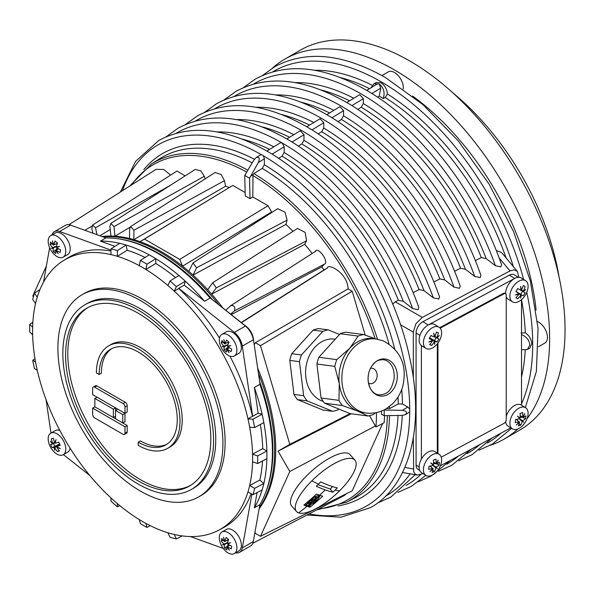 <?xml version="1.0" encoding="UTF-8"?>
<svg xmlns="http://www.w3.org/2000/svg" width="594" height="594" viewBox="0 0 594 594"><rect width="100%" height="100%" fill="white"/><g stroke="black" fill="none" stroke-linecap="round" stroke-linejoin="round"><path stroke-width="0.89" d="M475.289 260.632L481.289 257.544L486.174 258.59L495.389 265.741L500.853 266.847L501.566 264.716C476.633 192.04 421.978 121.651 365.436 89.657C323.203 65.845 286.501 62.325 255.309 79.091L243.369 87.645M392.686 304.143L395.055 301.952L398.381 300.237L403.311 301.321L412.652 308.568L418.154 309.704L418.852 307.558C393.963 237.206 340.971 169.594 286.234 138.595C244.758 115.214 208.709 111.754 178.066 128.222L166.194 136.746M454.559 271.31L460.565 268.221L465.458 269.275L474.71 276.455L480.182 277.561L480.895 275.43C455.969 203.326 401.73 133.635 345.634 101.893C303.593 78.185 267.048 74.681 236.004 91.372L224.064 99.926M413.09 292.664L419.112 289.568L424.034 290.644L433.338 297.869L438.832 298.99L439.538 296.852C414.627 225.913 361.226 157.61 306.029 126.359C264.375 102.873 228.155 99.398 197.379 115.934L185.469 124.488M433.828 281.994L439.842 278.898L444.75 279.96L454.024 287.162L459.511 288.276L460.216 286.145C435.298 214.627 381.474 145.619 325.831 114.122C283.984 90.526 247.601 87.036 216.691 103.653L204.767 112.207M439.694 327.688L503.311 293.436L503.95 293.83A3.111 1.856 -58.2 0 1 505.553 293.711A3.111 1.856 -58.2 0 1 505.583 293.726A3.111 1.856 -58.2 0 1 506.222 295.151L506.222 419.639A3.111 1.856 -58.2 0 1 505.553 421.792A3.111 1.856 -58.2 0 1 503.95 423.403L441.223 457.172M503.311 293.436A3.111 1.856 -58.2 0 1 504.922 293.317A3.111 1.856 -58.2 0 1 504.952 293.332A3.111 1.856 -58.2 0 1 504.974 293.354M298.604 512.882A38.892 13.12 -41.3 0 1 296.51 511.516A38.892 13.12 -41.3 0 1 311.828 480.858A38.892 13.12 -41.3 0 1 352.829 458.754A38.892 13.12 -41.3 0 1 354.915 460.127A38.892 13.12 -41.3 0 1 339.597 490.785L339.597 490.785A38.892 13.12 -41.3 0 1 298.604 512.882A269 248.923 109.7 0 0 307.024 506.251A274.992 47.565 45.1 0 0 309.994 507.246A271.005 250.779 -70.3 0 0 322.668 496.183A285.113 49.309 -134.9 0 1 319.691 495.181A284.66 49.235 -134.9 0 1 316.557 494A270.894 250.668 109.7 0 1 303.883 505.063A275.029 47.565 45.1 0 0 307.024 506.251M316.298 486.241A273.374 47.282 45.1 0 0 325.222 489.894A272.587 47.149 45.1 0 0 332.959 492.203A277.257 256.556 -70.3 0 0 335.142 490.05A277.257 256.556 -70.3 0 0 337.303 487.867A273.374 47.282 -134.9 0 1 329.566 485.565A272.587 47.149 -134.9 0 1 320.641 481.912A277.257 256.556 109.7 0 1 318.481 484.095A277.257 256.556 109.7 0 1 316.298 486.241M117.85 238.751A160.907 92.902 60 0 1 159.103 253.631A160.907 92.902 60 0 1 212.392 299.688L210.825 298.455A160.246 92.516 60 0 0 159.103 254.165L158.004 253.527A161.806 93.414 60 0 1 210.083 298.084L204.588 301.255L184.229 285.135L178.735 288.305L234.385 332.395A14.004 8.086 60 0 1 242.307 346.116L252.658 416.357L258.16 413.179L262.117 414.241A161.806 93.414 60 0 1 263.825 422.586A161.806 93.414 60 0 1 266.869 451.032A161.806 93.414 60 0 1 266.869 458.657L257.655 463.528L252.561 461.828A155.576 89.828 -120 0 0 252.561 454.21A155.576 89.828 -120 0 0 249.673 427.168A155.576 89.828 -120 0 0 247.965 418.822L252.918 419.238L262.117 414.241A161.806 93.414 60 0 0 254.373 387.488L259.875 384.318A161.806 93.414 60 0 1 272.416 451.7A161.806 93.414 60 0 1 259.875 504.596L253.304 541.565A14.004 8.086 60 0 1 250.571 545.975L239.575 552.331A14.004 8.086 60 0 1 235.588 552.836M114.932 246.376L100.423 241.119L105.925 237.942A161.806 93.414 60 0 1 158.004 253.527L159.103 254.165M100.423 241.119A161.806 93.414 60 0 1 119.713 243.317A161.806 93.414 60 0 1 126.091 245.025A161.806 93.414 60 0 1 149.205 254.856A161.806 93.414 60 0 1 152.502 256.705A161.806 93.414 60 0 1 155.806 258.665A161.806 93.414 60 0 1 178.913 275.519A161.806 93.414 60 0 1 185.291 281.177A161.806 93.414 60 0 1 204.588 301.255M138.202 348.804A59.118 34.133 60 0 1 176.826 400.898A59.118 34.133 60 0 1 167.76 448.277A59.118 34.133 60 0 1 138.202 445.344L138.202 442.174A55.227 31.89 -120 0 0 165.815 444.906A55.227 31.89 -120 0 0 174.287 400.646A55.227 31.89 -120 0 0 138.202 351.975A55.227 31.89 -120 0 0 110.588 349.242A55.227 31.89 -120 0 0 99.146 374.524L96.399 372.935A59.118 34.133 60 0 1 108.643 345.871A59.118 34.133 60 0 1 138.202 348.804M108.643 345.871L110.84 344.602A59.118 34.133 60 0 1 140.399 347.535A59.118 34.133 60 0 1 179.024 399.628A59.118 34.133 60 0 1 169.966 447L167.76 448.277M166.899 444.23A55.227 31.89 -120 0 1 140.399 440.897L138.202 442.174M87.971 307.536A102.68 59.281 -120 0 0 73.626 390.161A102.68 59.281 -120 0 0 140.399 479.648A102.68 59.281 -120 0 0 190.629 485.343M138.202 480.917A102.68 59.281 60 0 1 71.124 390.429A102.68 59.281 60 0 1 86.865 308.145A102.68 59.281 60 0 1 138.202 313.231A102.68 59.281 60 0 1 205.286 403.72A102.68 59.281 60 0 1 189.545 486.003A102.68 59.281 60 0 1 138.202 480.917M84.92 304.781L87.118 303.512A106.571 61.531 60 0 1 140.399 308.791A106.571 61.531 60 0 1 210.024 402.702A106.571 61.531 60 0 1 193.689 488.097L191.491 489.367A106.571 61.531 60 0 1 138.202 484.088A106.571 61.531 60 0 1 68.577 390.176A106.571 61.531 60 0 1 84.92 304.781A106.571 61.531 60 0 1 138.202 310.061A106.571 61.531 60 0 1 207.826 403.972A106.571 61.531 60 0 1 191.491 489.367M82.061 294.75L84.259 293.481A116.684 67.367 60 0 1 142.605 299.257A116.684 67.367 60 0 1 218.83 402.086A116.684 67.367 60 0 1 200.943 495.589L198.745 496.859A116.684 67.367 60 0 1 140.399 491.075A116.684 67.367 60 0 1 64.174 388.253A116.684 67.367 60 0 1 82.061 294.75A116.684 67.367 60 0 1 140.399 300.527A116.684 67.367 60 0 1 216.632 403.356A116.684 67.367 60 0 1 198.745 496.859M521.517 403.898A214.389 123.782 -120 0 0 532.707 344.357A214.389 123.782 -120 0 0 526.759 292.374M523.633 279.484A214.389 123.782 -120 0 0 381.11 81.786A214.389 123.782 -120 0 0 273.032 71.681M487.414 443.005A214.389 123.782 -120 0 0 501.098 433.093M538.513 346.74L544.869 343.065A12.444 7.187 -120 0 0 547.445 337.37A12.444 7.187 -120 0 0 537.488 321.547M403.252 89.048A12.444 7.187 -120 0 0 394.527 72.513A12.444 7.187 -120 0 0 388.305 71.896L381.949 75.564M371.02 87.771L373.945 83.784L376.321 82.41L381.066 82.826C384.875 85.417 386.984 89.13 387.392 93.956L385.521 97.156L383.241 98.574L379.276 96.102L377.524 97.186M521.094 333.093L525.311 332.826C529.284 335.595 531.444 339.278 531.786 343.874L529.766 348.188L527.39 349.562L521.517 349.836M521.517 334.593C526.566 336.753 529.343 340.221 529.841 344.995L527.39 349.562M373.945 83.784L379.128 83.947L377.376 83.91L366.706 90.392M454.024 287.162A211.442 122.074 -120 0 0 321.703 118.488A211.442 122.074 -120 0 0 214.998 108.591M433.338 297.869A210.462 121.51 -120 0 0 301.901 130.725A210.462 121.51 -120 0 0 195.656 120.894M406.103 485.409A210.462 121.51 -120 0 0 420.611 474.74M326.759 114.664L339.879 106.69L343.584 110.684L343.51 115.8L341.446 119.483L337.927 121.659M474.71 276.455A212.429 122.646 -120 0 0 341.505 106.252A212.429 122.646 -120 0 0 234.348 96.287M446.762 464.211A212.429 122.646 -120 0 0 458.494 456.029M266.847 151.069L280.494 142.775L282.098 142.902L284.207 146.77L272.015 154.173M412.652 308.568A209.482 120.946 -120 0 0 282.566 143.228M385.803 495.997A209.482 120.946 -120 0 0 410.194 473.834M346.733 102.524L359.674 94.669L363.38 98.656L363.313 103.564L361.241 107.247L357.722 109.422M495.389 265.741A213.409 123.21 -120 0 0 361.308 94.015A213.409 123.21 -120 0 0 253.69 83.984M467.092 453.608A213.409 123.21 -120 0 0 479.841 444.542M306.786 126.797L320.084 118.718L323.789 122.713L323.715 128.037L321.651 131.72L318.124 133.902M286.813 138.937L300.289 130.747L304.002 134.741L303.92 140.273L301.849 143.956L298.322 146.139M249.547 178.185L244.75 175.416L253.95 159.935L256.155 157.566L260.699 154.796L262.31 154.923L263.261 155.739L264.412 158.791L258.353 162.474L249.547 178.185L250.015 198.663L252.814 196.963L268.013 205.739L271.607 211.954L182.544 266.186L186.071 269.052A161.806 93.414 -120 0 0 161.308 251.626A161.806 93.414 -120 0 0 140.065 241.654L144.505 239.07L179.707 259.392L182.544 266.186M386.917 408.278L389.553 408.62L398.247 403.957L402.472 404.009L407.84 407.009L409.726 409.11A208.509 120.382 -120 0 0 263.261 155.739M409.726 409.11L409.726 411.991L405.368 414.642L402.286 415.399L384.199 415.681L381.452 414.196L381.474 411.063M309.08 513.892A208.509 120.382 -120 0 0 409.726 411.991M496.25 250.527L501.128 252.346L502.925 254.113L517.411 271.458L518.844 277.301M413.32 377.94L413.32 332.12L415.926 323.678L422.297 317.419L509.994 270.923L514.307 269.869L517.411 271.458M423.017 473.589L417.344 475.081L414.954 473.841L413.662 471.539L413.32 437.808M259.147 508.709A161.806 93.414 -120 0 0 275.72 449.792A161.806 93.414 -120 0 0 257.655 368.124M258.427 373.322A161.806 93.414 60 0 1 274.621 450.43A161.806 93.414 60 0 1 259.348 507.543M103.111 236.924A161.806 93.414 60 0 1 160.202 252.257A161.806 93.414 60 0 1 218.882 304.833M272.423 68.132A219.364 126.656 60 0 1 284.845 59.11L300.245 50.215A219.364 126.656 60 0 1 409.934 61.078A219.364 126.656 60 0 1 553.237 254.388A219.364 126.656 60 0 1 519.616 430.175L504.209 439.063A219.364 126.656 60 0 1 490.191 445.307M284.845 59.11A219.364 126.656 60 0 1 394.527 69.973A219.364 126.656 60 0 1 529.751 239.389A219.364 126.656 60 0 1 527.041 418.703M377.405 395.27A18.666 14.538 -82.4 0 1 369.06 371.941A18.666 14.538 -82.4 0 1 387.986 359.771A18.666 14.538 -82.4 0 1 396.324 383.093A18.666 14.538 -82.4 0 1 377.405 395.27M370.493 368.332A7.781 6.059 -82.4 0 1 372.104 368.265A7.781 6.059 -82.4 0 1 376.767 378.304A7.781 6.059 -82.4 0 1 370.062 383.687A7.781 6.059 -82.4 0 1 368.518 383.212M323.173 401.373A31.742 24.718 -82.4 0 1 307.276 361.107A31.742 24.718 -82.4 0 1 334.622 339.129L335.231 339.211M339.285 383.687A37.34 29.084 -82.4 0 1 340.919 364.441A37.34 29.084 -82.4 0 1 349.859 348.181L336.776 359.645A41.231 32.106 97.6 0 0 335.662 362.956A41.231 32.106 97.6 0 0 334.771 366.357L339.285 383.687L338.959 400.371A41.231 32.106 97.6 0 0 342.419 405.554L357.603 411.093A37.34 29.084 -82.4 0 1 339.285 383.687M366.179 412.993A37.34 29.084 -82.4 0 1 360.506 411.479A37.34 29.084 -82.4 0 1 342.181 384.066A37.34 29.084 -82.4 0 1 343.822 364.827A37.34 29.084 -82.4 0 1 375.995 338.966L383.442 340.949C401.128 350.742 407.514 366.06 402.606 386.887C400.608 393.57 397.178 399.287 392.315 404.031L386.382 408.613C380.115 412.392 373.381 413.855 366.179 412.993L363.276 412.607A37.34 29.084 -82.4 0 1 357.603 411.093L367.946 415.993A41.231 32.106 97.6 0 0 373.411 414.464L375.735 412.733M339.523 334.474L328.267 329.87A41.231 32.106 97.6 0 0 322.802 331.4L301.462 354.96A41.231 32.106 97.6 0 0 299.458 361.679L303.645 395.686A41.231 32.106 97.6 0 0 307.105 400.868L332.633 411.315A41.231 32.106 97.6 0 0 338.097 409.786L338.795 409.021M332.633 411.315L322.958 410.031L297.438 399.584A41.231 32.106 -82.4 0 1 293.971 394.401L289.783 360.395A41.231 32.106 -82.4 0 1 291.788 353.682L313.127 330.116A41.231 32.106 -82.4 0 1 318.592 328.586L328.267 329.87M289.783 360.395L299.458 361.679M293.971 394.401L303.645 395.686M367.946 415.993L350.052 413.624L324.524 403.178A41.231 32.106 -82.4 0 1 321.057 397.995L316.877 363.988L334.771 366.357M321.057 397.995L338.959 400.371M297.438 399.584L307.105 400.868M324.524 403.178L342.419 405.554M291.788 353.682L301.462 354.96M316.877 363.988A41.231 32.106 -82.4 0 1 318.874 357.269L336.776 359.645M313.127 330.116L322.802 331.4M318.874 357.269L340.221 333.709L358.115 336.078L349.859 348.181A37.34 29.084 -82.4 0 1 373.091 338.58L375.995 338.966M340.221 333.709A41.231 32.106 -82.4 0 1 345.686 332.18L363.58 334.548A41.231 32.106 97.6 0 0 358.115 336.078M375.883 338.951L363.58 334.548M506.222 416.439A12.444 7.432 -58.2 0 1 516.149 404.796A12.444 7.432 -58.2 0 1 521.242 405.034L525.542 407.699A12.444 7.432 121.8 0 0 520.455 407.462A12.444 7.432 121.8 0 0 510.008 421.488A12.444 7.432 121.8 0 0 512.444 428.861A12.444 7.432 121.8 0 0 517.53 429.098A12.444 7.432 121.8 0 0 527.977 415.072A12.444 7.432 121.8 0 0 525.542 407.699M521.087 416.134L520.648 416.357L520.708 415.897L522.713 417.144A24.889 19.431 -36.8 0 0 524.799 413.543A24.889 19.929 127.1 0 1 523.032 417.463A24.829 11.932 7.7 0 0 525.883 415.815A23.842 15.31 70.4 0 1 525.72 417.396A23.842 15.31 70.4 0 1 525.46 418.926A24.829 11.932 -172.3 0 1 522.609 420.574A24.889 4.559 39.7 0 1 523.611 422.334A24.889 1.114 -146.3 0 0 522.171 421.168A24.829 15.949 70.4 0 1 520.96 424.97A23.842 11.457 -172.3 0 1 518.376 425.898A24.829 15.949 -109.6 0 0 519.587 422.089A24.889 19.431 143.2 0 1 516.305 424.948A24.889 19.929 -52.9 0 0 519.267 421.762A24.829 11.932 -172.3 0 1 515.132 422.616A23.842 15.31 -109.6 0 0 515.384 421.087A23.842 15.31 -109.6 0 0 515.547 419.505A24.829 11.932 7.7 0 0 519.691 418.659A24.889 4.559 -140.3 0 0 517.493 416.149A24.889 1.114 33.7 0 1 520.129 418.065L518.057 416.773M523.032 417.463L521.027 416.223M522.171 421.168L520.166 419.921L520.225 419.468L522.609 420.574M520.604 419.334L521.814 420.946M519.201 421.851L519.587 422.089M519.267 421.762L517.597 420.73M520.129 418.065A24.829 15.949 -109.6 0 0 520.054 413.454A23.842 11.457 7.7 0 0 522.638 412.533A24.829 15.949 70.4 0 1 522.713 417.144M520.181 416.067L520.648 416.357M516.082 419.423L517.641 420.389M520.166 417.263L522.861 417.359M523.069 417.448L525.46 418.926M520.225 419.468L519.149 418.8M517.018 419.267L517.337 420.196M519.126 423.841L520.96 424.97M512.444 428.861L508.137 426.195A12.444 7.432 -58.2 0 1 505.643 421.643M521.517 405.205L521.517 299.651A204.574 118.109 -120 0 1 525.311 332.826M508.226 299.22A12.444 7.432 -58.2 0 1 508.137 299.168A12.444 7.432 -58.2 0 1 506.222 296.874M505.591 293.733A12.444 7.432 -58.2 0 1 514.686 278.423L428.215 324.977A12.444 7.432 -58.2 0 1 434.763 324.562L439.07 327.22A12.444 7.432 121.8 0 0 438.469 326.908A12.444 7.432 121.8 0 0 425.623 334.875A12.444 7.432 121.8 0 0 425.965 348.388A12.444 7.432 121.8 0 0 426.566 348.7A12.444 7.432 121.8 0 0 439.404 340.733A12.444 7.432 121.8 0 0 439.07 327.22M425.965 348.388L421.658 345.723A12.444 7.432 -58.2 0 1 421.384 345.537L421.384 459.125A12.444 7.432 -58.2 0 1 434.763 451.589L439.07 454.254A12.444 7.432 121.8 0 0 433.642 454.143A12.444 7.432 121.8 0 0 423.485 468.443A12.444 7.432 121.8 0 0 425.965 475.415A12.444 7.432 121.8 0 0 431.393 475.527A12.444 7.432 121.8 0 0 441.55 461.226A12.444 7.432 121.8 0 0 439.07 454.254M440.347 465.8L510.825 427.858M437.318 453.17L437.318 343.859M421.384 459.125A12.444 7.432 121.8 0 0 419.178 465.778A12.444 7.432 121.8 0 0 421.658 472.757L425.965 475.415M435.766 467.641L433.761 466.401L433.806 465.948L436.189 467.04A24.889 3.831 38.4 0 1 437.288 468.681L435.766 467.641A24.829 15.489 68.2 0 1 434.682 471.398A23.842 12.021 -174 0 1 433.427 471.948A23.842 12.021 -174 0 1 432.083 472.438A24.829 15.489 -111.8 0 0 433.167 468.681A24.889 19.587 139.9 0 1 429.945 471.614A24.889 19.958 -56.5 0 0 432.833 468.376A24.829 12.519 -174 0 1 428.675 469.386A23.842 14.872 -111.8 0 0 428.994 466.312A24.829 12.519 6 0 0 433.152 465.302A24.889 3.831 -141.6 0 0 430.858 462.919L433.583 464.701A24.829 15.489 -111.8 0 0 433.375 460.142A23.842 12.021 6 0 0 434.719 459.652A23.842 12.021 6 0 0 435.974 459.11A24.829 15.489 68.2 0 1 436.182 463.662A24.889 19.587 -40.1 0 0 438.201 459.986A24.889 19.958 123.5 0 1 436.516 463.966L434.132 462.875L434.177 462.422L436.182 463.662M434.192 465.793L435.721 467.612M432.781 468.443L433.167 468.681M432.833 468.376L431.17 467.352M431.044 463.105L431.563 463.632M433.583 464.701L431.578 463.461M436.516 463.966A24.829 12.519 6 0 0 439.382 462.162A23.842 14.872 68.2 0 1 439.063 465.236A24.829 12.519 -174 0 1 436.189 467.04M434.132 462.875L433.568 462.526M432.9 465.384L433.806 465.948M430.828 465.941L431.177 466.966M431.199 467.047L431.341 467.456M432.811 470.24L434.682 471.398M431.207 466.988L429.856 466.149M439.063 465.236L436.783 463.825M436.018 463.654L433.598 463.587M50.75 235.58L55.212 233.004A12.444 7.187 60 0 1 62.994 234.682A12.444 7.187 60 0 1 69.832 245.589A12.444 7.187 60 0 1 67.657 254.559L63.194 257.135A12.444 7.187 -120 0 0 65.637 253.163A12.444 7.187 -120 0 0 58.531 237.258A12.444 7.187 -120 0 0 50.75 235.58A12.444 7.187 -120 0 0 48.307 239.56A12.444 7.187 -120 0 0 55.413 255.465A12.444 7.187 -120 0 0 63.194 257.135M52.903 247.691L54.982 246.495L55.346 246.785L53.2 248.366A24.889 5.324 158.9 0 1 51.203 248.225A24.889 1.841 -27 0 0 52.903 247.691A24.829 16.647 -170.3 0 1 50.2 244.661A23.842 11.108 -51.9 0 1 50.379 243.384A23.842 11.108 -51.9 0 1 50.646 242.048A24.829 16.647 9.7 0 0 53.349 245.077A24.889 19.609 -94.8 0 1 52.465 240.83A24.889 20.233 69 0 0 53.779 244.98A24.829 11.568 -51.9 0 1 55.056 241.053A23.842 15.986 9.7 0 0 57.544 243.005A24.829 11.568 128.1 0 0 56.274 246.933A24.889 5.324 -21.1 0 0 59.511 246.354A24.889 1.841 153 0 1 56.571 247.609A24.829 16.647 9.7 0 0 60.61 249.866A23.842 11.108 128.1 0 0 60.336 251.203A23.842 11.108 128.1 0 0 60.165 252.48A24.829 16.647 -170.3 0 1 56.126 250.223A24.889 19.609 85.2 0 0 58.242 253.757A24.889 20.233 -111 0 1 55.688 250.319L57.833 248.738L58.205 249.027L56.126 250.223M55.279 247.163L53.564 247.312M53.735 244.854L53.349 245.077M53.779 244.98L55.539 243.963M56.571 247.609L58.331 246.592M55.688 250.319A24.829 11.568 128.1 0 0 55.754 253.475A23.842 15.986 -170.3 0 1 53.267 251.522A24.829 11.568 -51.9 0 1 53.2 248.366M56.489 246.124L55.346 246.785M57.143 244.075L56.274 243.889M51.945 243.651L50.2 244.661M55.791 244.164L57.47 243.198M53.267 251.522L55.881 250.007L57.173 247.995M221.889 334.385L226.351 331.808A12.444 7.187 60 0 1 234.756 334.006A12.444 7.187 60 0 1 241.06 344.802A12.444 7.187 60 0 1 238.795 353.371L234.333 355.947A12.444 7.187 -120 0 0 236.635 352.613A12.444 7.187 -120 0 0 230.294 336.583A12.444 7.187 -120 0 0 221.889 334.385A12.444 7.187 -120 0 0 219.587 337.719A12.444 7.187 -120 0 0 225.928 353.749A12.444 7.187 -120 0 0 234.333 355.947M223.975 346.302L226.054 345.107L226.411 345.418L224.242 346.985A24.889 6.742 161.5 0 1 222.141 346.562A24.889 3.312 -24.6 0 0 223.975 346.302A24.829 17.441 -165.7 0 1 221.324 343.02A23.842 9.92 -48.9 0 1 221.592 341.817A23.842 9.92 -48.9 0 1 221.956 340.555A24.829 17.441 14.3 0 0 224.599 343.837A24.889 19.171 -88.7 0 1 223.916 339.582A24.889 20.048 76 0 0 225.052 343.792A24.829 10.328 -48.9 0 1 226.574 340.065A23.842 16.751 14.3 0 0 229.024 342.203A24.829 10.328 131.1 0 0 227.502 345.931A24.889 6.742 -18.5 0 0 230.851 345.634A24.889 3.312 155.4 0 1 227.777 346.606A24.829 17.441 14.3 0 0 231.757 349.116A23.842 9.92 131.1 0 0 231.4 350.378A23.842 9.92 131.1 0 0 231.133 351.581A24.829 17.441 -165.7 0 1 227.146 349.072A24.889 19.171 91.3 0 0 229.076 352.613A24.889 20.048 -104 0 1 226.693 349.124L228.861 347.557L229.225 347.876L227.146 349.072M226.321 345.782L224.933 345.753M224.992 343.614L224.599 343.837M225.052 343.792L226.826 342.768M227.777 346.606L229.136 345.819M226.693 349.124A24.829 10.328 131.1 0 0 226.514 352.079A23.842 16.751 -165.7 0 1 224.057 349.933A24.829 10.328 -48.9 0 1 224.242 346.985M228.029 344.483L226.411 345.418M228.764 342.76L227.806 342.508M223.025 342.04L221.324 343.02M227.042 342.953L228.727 341.973M224.057 349.933L226.678 348.426L227.91 346.71M228.126 346.406L228.512 345.871M227.168 348.849L226.678 348.426M419.735 470.441L417.99 469.364A9.333 5.576 -58.2 0 1 416.082 465.102L416.082 332.989A9.333 5.576 -58.2 0 1 422.906 321.696L509.385 275.133A9.333 5.576 -58.2 0 1 514.3 274.822L518.317 277.309M517.768 429.009A219.364 126.656 60 0 1 504.209 439.063M536.107 310.001A201.834 116.528 -120 0 0 412.563 96.02M559.036 276.886A194.476 112.281 -120 0 0 452.702 92.716M379.276 96.102L380.732 88.12L379.128 83.947C383.783 87.682 385.157 92.56 383.241 98.574M380.732 88.12L371.851 93.51M68.949 224.718L156.059 169.327L163.758 169.49L170.634 175.096M384.533 415.681A189.805 109.586 60 0 1 384.14 422.742L375.957 426.915L369.483 415.689M382.662 423.5L352.183 490.859L260.476 536.315L289.805 471.495L278.051 451.136L351.269 413.788M346.369 493.74L344.364 495.485L252.844 543.228M193.043 262.89L277.673 208.702L285.016 212.14L287.088 220.151L285.952 224.398L193.035 275.126A161.806 93.414 -120 0 0 188.788 271.354L193.035 262.89L196.592 267.76L193.035 275.126A161.806 93.421 -120 0 0 188.788 271.354A161.806 93.414 -120 0 0 186.071 269.052L186.071 269.052A161.806 93.414 -120 0 0 161.308 251.626A161.806 93.414 -120 0 0 140.065 241.654L232.811 185.417L245.136 192.53M179.707 259.392L268.013 205.739M272.045 212.303A165.102 95.322 -120 0 0 271.607 211.954M144.505 239.07L232.811 185.417M140.065 241.654L140.065 241.654A161.806 93.414 -120 0 0 133.821 239.627A161.806 93.421 -120 0 0 129.574 238.484L129.566 229.069L130.621 226.581L133.947 230.242L133.821 239.627A161.806 93.414 -120 0 0 129.574 238.484L129.574 238.484A161.806 93.414 -120 0 0 114.954 236.189A161.806 93.421 -120 0 0 110.967 236.033L109.883 226.463L110.84 223.441L113.989 226.626L114.954 236.189A161.806 93.414 -120 0 0 110.967 236.033L110.967 236.033A161.806 93.414 -120 0 0 101.997 236.516M244.75 175.416L245.218 195.894L250.015 198.663M264.412 158.791L264.323 164.738L262.258 168.429L253.861 173.611L252.992 174.703L252.814 196.963M252.992 174.703L250.779 176.054M292.991 231.348A165.102 95.322 -120 0 0 285.952 224.398M212.763 282.729L297.527 228.445L305.13 232.351L306.578 240.778L304.722 244.312L211.642 294.156A161.806 93.421 -120 0 0 207.655 289.709L212.763 282.729L216.275 287.89L211.642 294.156A161.806 93.414 -120 0 0 207.655 289.709L207.655 289.709A161.806 93.414 -120 0 0 193.035 275.126M312.147 253.512A165.102 95.322 -120 0 0 304.722 244.312M315.28 251.604C317.627 245.5 329.64 262.147 324.369 264.196L321.844 266.899L231.214 314.605M241.216 322.527L323.93 270.01A165.102 95.322 -120 0 0 321.844 266.899M323.93 270.01L327.398 268.013C327.769 262.979 347.609 272.668 348.091 288.862L352.183 291.231L365.221 335.105M130.621 226.581L215.073 172.505L221.235 174.577L224.45 180.673L225.586 186.234L133.821 239.627M110.84 223.441L195.24 169.401L200.935 170.983L204.299 176.314L205.13 178.868M130.012 227.235L114.954 236.189M92.82 233.19L91.81 228.601L92.605 225.052L95.523 227.747L96.971 234.697M92.605 225.052L176.99 171.027L185.135 175.869M110.224 229.507L99.918 235.766M225.779 310.298L230.635 305.747C234.34 305.205 235.58 306.92 234.348 310.892L230.672 314.174M230.635 305.747L315.808 251.165M136.999 181.452L148.916 173.871M229.225 187.489A165.102 95.322 -120 0 0 225.586 186.234M223.002 308.093A161.806 93.414 -120 0 0 211.642 294.156M384.199 415.681L384.199 410.038L402.286 410.328C406.504 410.981 407.536 412.422 405.368 414.642M383.999 409.934L387.043 408.345M376.448 412.585A189.805 109.586 60 0 1 375.957 426.915M289.805 471.495L375.401 425.95M254.202 344.661L255.383 342.731L260.476 345.671L289.805 444.357L350.096 413.632M289.805 444.357L278.051 451.136M46.391 265.956L32.811 295.983L33.353 296.933M255.383 342.731L348.099 288.87M260.476 345.671L352.183 291.231M253.326 338.736A12.444 7.187 60 0 0 246.28 326.544L244.661 325.252C250.111 329.009 253.103 334.192 253.631 340.785L259.92 383.486A160.246 92.516 60 0 1 272.416 450.423L272.416 451.7M260.476 536.315L255.383 533.375L254.997 532.068M296.51 511.516L291.713 506.066A38.892 13.12 -41.3 0 1 307.031 475.408A38.892 13.12 -41.3 0 1 350.118 454.677L354.915 460.127M259.92 383.486L259.63 381.511A160.907 92.902 60 0 1 265.139 493.866M256.155 157.566C259.259 156.645 259.994 158.279 258.353 162.474M402.286 415.399L402.286 415.406A198.693 114.716 -120 0 1 337.993 505.925M402.286 410.328L407.84 407.009L402.286 410.32M261.33 154.626A208.509 120.382 -120 0 0 122.483 190.681M323.789 122.713L311.947 129.908M304.002 134.741L291.981 142.04M343.584 110.684L331.92 117.775M363.38 98.656L351.886 105.643M284.207 146.77L284.118 152.51L282.053 156.192L278.527 158.375M281.623 142.686A209.482 120.946 -120 0 0 176.336 133.19M92.657 408.123L94.854 406.853L94.854 398.47L113.343 409.14L113.343 417.523L94.854 406.853L127.198 425.527L127.198 431.927A2.747 1.582 60 0 1 126.633 433.182L124.436 434.452A2.747 1.582 60 0 1 123.062 434.318L94.602 417.886A2.747 1.582 60 0 1 92.657 414.523L92.657 408.123L125 426.796L125 433.197A2.747 1.582 60 0 1 124.436 434.452M94.854 398.47L97.06 397.2L115.54 407.87L115.54 410.409L117.738 409.14L125 413.335L125 421.718L122.802 422.987L115.54 418.8L115.54 410.409L122.802 414.605L122.802 422.987M93.228 387.006L95.426 385.736A2.747 1.582 60 0 1 96.8 385.87L125.26 402.309A2.747 1.582 60 0 1 127.198 405.665L127.198 412.065L125 413.335L92.657 394.661L92.657 388.261A2.747 1.582 60 0 1 93.228 387.006A2.747 1.582 60 0 1 94.602 387.139L123.062 403.578A2.747 1.582 60 0 1 125 406.935L125 413.335L122.802 414.605M111.709 348.648A55.227 31.89 -120 0 0 101.351 373.255L99.146 374.524M223.255 548.455L190.399 536.545M251.863 494.126L242.307 547.913A14.004 8.086 60 0 1 239.575 552.331M251.069 493.673A155.739 89.917 60 0 1 223.418 527.68L218.941 530.078A155.576 89.828 -120 0 0 247.965 491.906A155.576 89.828 -120 0 0 249.673 485.528L259.823 480.034L263.825 483.583A161.806 93.414 60 0 1 262.117 489.961A161.806 93.414 60 0 1 254.373 507.773L257.076 492.575M221.889 532.001L226.351 529.425A12.444 7.187 60 0 1 236.612 533.509A12.444 7.187 60 0 1 241.246 546.918A12.444 7.187 60 0 1 238.795 550.98L234.333 553.556A12.444 7.187 -120 0 0 236.783 549.495A12.444 7.187 -120 0 0 229.588 533.612A12.444 7.187 -120 0 0 221.889 532.001A12.444 7.187 -120 0 0 219.431 536.063A12.444 7.187 -120 0 0 226.633 551.945A12.444 7.187 -120 0 0 234.333 553.556M210.825 298.455L245.381 326.047A14.004 8.086 60 0 1 253.304 339.768L242.307 346.116M52.005 234.853A14.004 8.086 60 0 1 54.433 231.66L65.437 225.304A14.004 8.086 60 0 1 70.627 225.148L105.925 237.942M54.433 231.66A14.004 8.086 60 0 1 59.623 231.497L110.981 250.119M259.875 504.596L254.373 507.773M178.735 288.305L178.683 288.491A155.739 89.917 60 0 1 219.498 338.112M229.908 356.148A155.739 89.917 60 0 1 252.472 416.305L252.658 416.357M178.683 288.491L174.25 291.142A155.576 89.828 -120 0 0 167.872 285.491A155.576 89.828 -120 0 0 145.901 269.468L155.806 263.446L155.806 258.665L146.978 264.204L145.901 269.468A155.576 89.828 -120 0 0 139.3 265.652A155.576 89.828 -120 0 0 117.33 256.311L117.367 250.609L126.091 245.025L127.168 250.267L117.33 256.311A155.576 89.828 -120 0 0 110.952 254.603A155.576 89.828 -120 0 0 63.387 260.655L67.701 257.974A155.739 89.917 60 0 1 110.974 251.024M43.518 282.135L49.629 247.728M50.987 433.056L46.08 399.762M89.82 475.512L63.439 454.61M115.54 416.253L113.343 417.523M115.54 407.87L113.343 409.14M127.198 425.527L125 426.796M257.655 455.91L252.561 454.21L262.726 448.641L266.869 451.032L257.655 455.91A161.256 93.102 60 0 1 257.655 463.528M260.343 424.48A155.947 90.036 60 0 1 262.726 448.641M258.16 413.179L254.373 387.488M263.825 422.586L254.626 427.583L249.673 427.168M184.229 285.135L185.291 281.177L176.366 286.642L174.25 291.142A155.576 89.828 -120 0 1 247.965 418.822L252.472 416.305M254.626 427.583A161.256 93.102 -120 0 0 252.918 419.238M266.869 458.657A161.806 93.414 60 0 1 263.825 483.583L254.626 488.35A161.256 93.102 60 0 1 252.918 494.728L247.965 491.906M262.518 460.951A155.947 90.036 60 0 1 259.823 480.034M145.901 523.411L146.978 527.427A161.256 93.102 60 0 1 140.377 523.618L139.3 519.601A155.576 89.828 -120 0 0 145.901 523.411A155.576 89.828 -120 0 0 167.872 532.759A155.576 89.828 -120 0 0 174.25 534.466A155.576 89.828 -120 0 0 218.941 530.078M254.626 488.35L249.673 485.528A155.576 89.828 -120 0 0 252.561 461.828M262.117 489.961L252.918 494.728M32.863 322.304L29.7 324.294L32.64 327.235A155.576 89.828 -120 0 0 32.64 334.86A155.576 89.828 -120 0 0 35.536 361.902A155.576 89.828 -120 0 0 37.244 370.248L34.437 368.584A161.256 93.102 -120 0 1 32.729 360.239L35.536 361.902M127.168 250.267A155.947 90.036 60 0 1 145.04 257.469M110.952 254.603L110.989 248.901L119.713 243.317M117.367 250.609A161.256 93.102 -120 0 0 110.989 248.901M35.001 358.843L32.729 360.239M174.25 534.466L176.366 538.929A161.256 93.102 -120 0 1 169.988 537.214L167.872 532.759M176.366 538.929L182.202 535.914M139.3 265.652L140.377 260.395L149.205 254.856M140.377 260.395A161.256 93.102 60 0 1 146.978 264.204M155.806 263.446A155.947 90.036 60 0 1 175.534 277.591M167.872 285.491L169.988 280.992L178.913 275.519M169.988 280.992A161.256 93.102 60 0 1 176.366 286.642M32.64 334.86L29.7 331.92A161.256 93.102 60 0 1 29.7 324.294M63.387 260.655A155.576 89.828 -120 0 0 37.244 297.156A155.576 89.828 -120 0 0 35.536 303.534A155.576 89.828 -120 0 0 32.64 327.235M39.969 289.553L34.437 293.094L37.244 297.156M35.536 303.534L32.729 299.473A161.256 93.102 60 0 1 34.437 293.094M146.978 527.427L150.282 525.69M37.244 370.248A155.576 89.828 -120 0 0 110.952 497.921A155.576 89.828 -120 0 0 117.33 503.578A155.576 89.828 -120 0 0 139.3 519.601M70.092 448.203A12.444 7.187 60 0 1 67.657 452.175L63.194 454.752A12.444 7.187 -120 0 0 64.026 441.966A12.444 7.187 -120 0 0 51.708 432.788A12.444 7.187 -120 0 0 50.75 433.197A12.444 7.187 -120 0 0 49.918 445.983A12.444 7.187 -120 0 0 62.236 455.153A12.444 7.187 -120 0 0 63.194 454.752M50.75 433.197L55.212 430.62A12.444 7.187 60 0 1 59.868 430.494M117.33 503.578L117.367 506.838A161.256 93.102 60 0 1 110.989 501.18L110.952 497.921M117.367 506.838L119.713 505.568M259.63 381.511L253.631 340.785M244.661 325.252L212.392 299.688M231.742 546.228A23.842 11.256 127.7 0 0 231.318 548.863A24.829 16.543 -170.8 0 1 227.272 546.636A24.889 19.654 84.4 0 0 229.418 550.17A24.889 20.248 -111.9 0 1 226.849 546.74A24.829 11.724 127.7 0 0 226.938 549.918A23.842 15.882 -170.8 0 1 225.646 548.982A23.842 15.882 -170.8 0 1 224.443 547.987A24.829 11.724 -52.3 0 1 224.354 544.809A24.889 5.146 158.6 0 1 222.364 544.705A24.889 1.656 -27.3 0 0 224.049 544.134A24.829 16.543 -170.8 0 1 221.339 541.141A23.842 11.256 -52.3 0 1 221.77 538.506A24.829 16.543 9.2 0 0 224.473 541.505A24.889 19.654 -95.6 0 1 223.567 537.251A24.889 20.248 68.1 0 0 224.903 541.401A24.829 11.724 -52.3 0 1 226.143 537.451A23.842 15.882 9.2 0 0 227.346 538.439A23.842 15.882 9.2 0 0 228.638 539.382A24.829 11.724 127.7 0 0 227.398 543.332A24.889 5.146 -21.4 0 0 230.621 542.716A24.889 1.656 152.7 0 1 227.702 544A24.829 16.543 9.2 0 0 231.742 546.228M228.259 540.406L227.472 540.265M223.099 540.124L221.339 541.141M224.851 541.283L224.473 541.505M227.702 544L229.522 542.946M228.534 539.649L226.656 540.384M229.291 544.973L229.351 545.441L227.272 546.636M224.049 544.134L227.584 542.589M226.492 543.22L224.354 544.809M228.319 544.401L227.064 546.473L224.443 547.987M224.903 541.401L226.915 540.585M226.849 546.74L228.987 545.151M226.433 543.607L224.658 543.785M58.702 442.114A23.842 19.268 74.1 0 0 60.217 445.329A24.829 2.903 154.8 0 1 56.801 446.495A24.889 17.278 13 0 0 60.365 448.633A24.889 15.154 -177.1 0 1 56.727 447.059A24.829 20.062 74.1 0 0 59.445 451.017A23.842 2.792 154.8 0 1 58.383 451.336A23.842 2.792 154.8 0 1 57.418 451.596A24.829 20.062 -105.9 0 1 54.7 447.631A24.889 10.692 130.3 0 0 54.633 450.267A24.889 13.528 -57.3 0 1 54.18 447.245A24.829 2.903 154.8 0 1 52.109 447.638A23.842 19.268 -105.9 0 1 50.594 444.423A24.829 2.903 -25.2 0 0 52.666 444.03A24.889 17.278 -167 0 1 50.349 441.179A24.889 15.154 2.9 0 0 52.74 443.473A24.829 20.062 -105.9 0 1 51.366 438.736A23.842 2.792 -25.2 0 0 52.331 438.476A23.842 2.792 -25.2 0 0 53.393 438.157A24.829 20.062 74.1 0 0 54.767 442.894A24.889 10.692 -49.7 0 1 56.081 439.545A24.889 13.528 122.7 0 0 55.294 443.28A24.829 2.903 -25.2 0 0 58.702 442.114M59.556 444.06L52.109 447.638M53.512 443.547L54.73 446.131M54.388 442.523L54.745 442.834L52.666 444.03M59.853 444.646L56.801 446.495M54.18 447.245L59.623 444.193M56.556 445.96L56.779 446.436L54.7 447.631M59.118 450.616L57.418 451.596M52.74 443.473L54.589 442.404M56.727 447.059L57.21 446.777M56.222 446.755L56.259 446.049M422.906 321.696L428.215 324.977A12.444 7.432 121.8 0 0 421.324 332.209A12.444 7.432 121.8 0 0 421.384 345.537M434.927 336.39L436.768 337.533A24.889 14.174 0.7 0 0 439.293 335.528A24.889 16.394 171.1 0 1 436.813 338.12A24.829 1.819 28.6 0 0 438.847 338.862A23.842 19.045 113 0 1 437.139 341.996L429.67 337.86M436.107 337.682L434.608 340.429M432.068 340.429L432.573 340.748A24.889 14.174 -179.3 0 1 428.853 342.01A24.889 16.394 -8.9 0 0 432.536 340.162A24.829 1.819 -151.4 0 1 429.21 338.625A23.842 19.045 -67 0 0 430.925 335.491A24.829 1.819 28.6 0 0 434.244 337.028A24.889 14.056 -117.6 0 0 433.694 333.145A24.889 11.383 54.3 0 1 434.793 336.694A24.829 19.832 -67 0 0 436.456 332.053A23.842 1.745 28.6 0 0 437.496 332.506A23.842 1.745 28.6 0 0 438.439 332.9A24.829 19.832 113 0 1 436.768 337.533M436.813 338.12L434.207 336.56M429.633 337.927L435.098 341.253A24.889 14.056 62.4 0 1 434.459 344.394A24.889 11.383 -125.7 0 0 434.556 341.587A24.829 19.832 113 0 1 431.6 345.426A23.842 1.745 -151.4 0 1 430.657 345.032A23.842 1.745 -151.4 0 1 429.618 344.587A24.829 19.832 -67 0 0 432.573 340.748M437.139 341.996A24.829 1.819 -151.4 0 1 435.098 341.253M432.536 340.162L429.469 338.209M429.841 344.342L431.6 345.426M434.793 336.694L434.184 336.315M434.556 341.587L432.551 340.347L432.803 339.887M433.093 340.013L433.085 340.681M435.224 336.575L434.808 336.88M512.577 287.489A12.444 7.432 121.8 0 0 512.444 301.834A12.444 7.432 121.8 0 0 512.533 301.886A12.444 7.432 121.8 0 0 525.408 295.01A12.444 7.432 121.8 0 0 525.542 280.665A12.444 7.432 121.8 0 0 525.452 280.613A12.444 7.432 121.8 0 0 512.577 287.489M521.332 278.059A12.444 7.432 121.8 0 0 521.242 277.999A12.444 7.432 121.8 0 0 521.146 277.947A12.444 7.432 121.8 0 0 514.686 278.423L509.385 275.133M523.299 285.528L525.141 286.605A24.829 19.914 120.4 0 1 523.277 291.142A24.889 13.053 4.5 0 0 525.787 289.412A24.889 15.474 175.5 0 1 523.269 291.751L525.118 292.812A23.842 19.119 120.4 0 1 524.235 294.372A23.842 19.119 120.4 0 1 523.262 295.871L521.413 294.81A24.889 15.102 66.4 0 1 520.53 298.069A24.889 12.608 -122.3 0 0 520.871 295.099A24.829 19.914 120.4 0 1 517.716 298.841L515.867 297.757A24.829 19.914 -59.6 0 0 519.022 294.023A24.889 13.053 -175.5 0 1 515.317 295.01A24.889 15.474 -4.5 0 0 519.03 293.414L515.889 291.55A23.842 19.119 -59.6 0 0 516.862 290.05A23.842 19.119 -59.6 0 0 517.745 288.491L520.886 290.355A24.889 15.102 -113.6 0 0 520.567 286.36A24.889 12.608 57.7 0 1 521.428 290.065A24.829 19.914 -59.6 0 0 523.299 285.528M515.904 297.72L517.716 298.841M518.48 293.688L519.022 294.023M521.428 290.065L520.871 289.716M515.934 291.491L519.03 293.414M521.45 290.021L523.277 291.142M520.871 295.099L515.963 291.446L523.262 295.871M519.141 293.414L521.413 294.81M520.738 294.312L522.557 291.312M523.269 291.751L520.997 290.355M521.755 290.206L521.265 290.511M519.408 293.57L519.364 294.171M317.916 484.652L330.175 489.033L332.618 486.597M332.959 492.203L330.175 489.033M304.351 504.685L309.288 506.444L310.358 505.383M314.879 500.868L315.355 500.393M319.639 496.116L320.344 495.411M314.686 500.66L315.86 501.982L308.798 505.576M309.051 504.15A2.591 0.876 138.7 0 0 310.796 502.739M308.977 505.784A269.297 222.602 -99.6 0 0 309.311 505.442L312.407 502.153A2.584 0.817 143.7 0 0 311.746 502.286L308.509 505.019A2.584 0.817 143.7 0 0 308.553 505.39A2.584 0.817 143.7 0 0 308.865 505.509A269.372 222.668 80.4 0 1 308.538 505.85A7.759 2.517 -37.1 0 1 307.61 505.761A7.774 2.525 -37.2 0 1 307.202 505.494L306.356 504.536A7.781 2.621 -41.3 0 1 306.192 503.148M308.59 502.182A2.591 0.876 138.7 0 0 309.957 501.069M314.033 496.97A2.591 0.876 138.7 0 0 314.33 496.599M307.202 505.494A7.774 2.525 -37.2 0 1 307.595 503.118A272.111 186.085 29 0 0 307.996 502.977L307.952 503.63L311.761 501.626L312.11 500.504L311.085 500.504L308.301 502.517A272.015 186.011 -151 0 1 307.9 502.65L314.196 497.156A280.984 113.513 57.8 0 1 314.129 497.423L312.05 500.118L313.432 499.962L316.194 497.349L316.134 496.918L314.753 497.074A281.586 113.758 -122.2 0 0 314.827 496.807C317.434 495.485 319.045 495.262 319.654 496.139A272.498 254.381 159.7 0 1 319.223 496.458A2.591 0.839 141.7 0 0 318.273 496.495L315.124 499.331A2.591 0.839 141.8 0 0 315.11 499.472L319.312 496.71L319.008 496.361M319.127 495.7A7.759 2.525 -37.3 0 1 319.542 495.968A7.759 2.525 -37.3 0 1 319.654 496.139M314.827 496.807L314.233 496.131M319.312 496.71A273.166 255.004 -20.3 0 0 319.743 496.384L319.572 496.198M319.743 496.384L316.439 501.477A277.502 47.995 -134.9 0 1 316.253 501.418L315.251 500.282M316.253 501.418L317.129 499.777L316.097 499.844L314.478 500.824L313.023 502.962L315.674 501.923L314.612 500.712M314.753 497.074L314.063 496.287M309.994 507.246L309.288 506.444M314.196 497.156L313.714 496.606M307.9 502.65L307.425 502.108M307.996 502.977L307.313 502.205M307.595 503.118L307.016 502.457M308.865 505.509L308.494 505.086M309.311 505.442L308.65 504.7M311.828 480.858L311.828 480.858A269 46.525 45.1 0 0 318.481 484.095M437.949 343.028L437.949 453.564M503.95 293.83L440.228 328.14M325.222 489.894A269 248.923 109.7 0 1 319.691 495.181M339.597 490.785A269 46.525 -134.9 0 1 335.142 490.05M372.238 85.328A204.574 118.109 -120 0 0 314.605 70.278M513.327 266.572A204.574 118.109 -120 0 0 387.392 93.956M333.798 110.387A202.613 116.981 -120 0 0 275.534 94.929M465.458 269.275A202.613 116.981 -120 0 0 343.51 115.8M353.779 98.248A203.594 117.545 -120 0 0 295.07 82.603M486.174 258.59A203.594 117.545 -120 0 0 363.313 103.564M313.81 122.527A201.633 116.409 -120 0 0 255.992 107.262M444.75 279.96A201.633 116.409 -120 0 0 323.715 128.037M293.83 134.667A200.653 115.845 -120 0 0 236.457 119.587M424.034 290.644A200.653 115.845 -120 0 0 303.92 140.273M499.094 257.87L509.994 270.923M400.423 324.673L413.32 332.12M506.058 257.863A201.596 116.394 -120 0 0 385.061 97.475M419.936 335.372L416.082 332.989M419.112 466.981L416.082 465.102M521.517 376.982A204.574 118.109 -120 0 0 525.207 350.267M369.52 88.684A201.596 116.394 -120 0 0 340.421 77.576M84.808 230.286L91.832 226.232M318.733 508.85A193.748 111.858 -120 0 0 387.362 415.637M387.392 408.561A193.748 111.858 -120 0 0 387.385 407.981M375.066 338.639A193.748 111.858 -120 0 0 252.814 175.505M133.947 230.242L224.45 180.673M113.989 226.626L204.299 176.314M95.523 227.747L170.634 185.157M196.592 267.76L287.088 220.151M216.275 287.89L306.578 240.778M234.348 310.892L324.369 264.196M246.733 172.03A193.748 111.858 -120 0 0 131.668 184.838M241.409 322.683L327.398 268.013M413.32 468.948L404.826 467.471M422.297 317.419L395.285 301.826M402.472 404.009A198.693 114.716 -120 0 0 401.737 389.493M394.654 348.775A198.693 114.716 -120 0 0 264.323 164.738M398.247 403.957A195.716 112.994 -120 0 0 398.017 397.03M389.011 343.926A195.716 112.994 -120 0 0 262.258 168.429M316.55 509.994L346.681 502.153L355.279 497.668A195.716 112.994 -120 0 0 398.054 415.466M389.553 408.62A195.3 112.756 -120 0 0 389.508 406.459M377.494 339.204A195.3 112.756 -120 0 0 253.861 173.611M346.681 502.153A195.3 112.756 -120 0 0 389.523 415.6M247.839 170.166A195.3 112.756 -120 0 0 151.44 163.989L129.589 186.16M273.849 146.815A199.673 115.281 -120 0 0 216.951 131.913M269.594 149.398A196.696 113.565 -120 0 0 242.137 139.085M398.381 300.237A196.696 113.565 -120 0 0 282.053 156.192M403.311 301.321A199.673 115.281 -120 0 0 284.118 152.51M349.539 100.824A200.616 115.83 -120 0 0 320.76 89.88M329.551 112.964A199.636 115.258 -120 0 0 301.091 102.175M419.112 289.568A197.676 114.13 -120 0 0 301.849 143.956M439.842 278.898A198.656 114.694 -120 0 0 321.651 131.72M252.212 162.845A195.716 112.994 -120 0 0 159.623 158.784L151.44 163.989M254.41 159.229A198.693 114.716 -120 0 0 143.83 169.624M481.289 257.544A200.616 115.83 -120 0 0 361.241 107.247M289.582 137.251A197.676 114.13 -120 0 0 261.761 126.774M460.565 268.221A199.636 115.258 -120 0 0 341.446 119.483M309.563 125.111A198.656 114.694 -120 0 0 281.43 114.479M246.28 326.544L245.381 326.047L234.385 332.395M70.627 225.148L59.623 231.497M253.304 541.565L242.307 547.913M127.198 405.665L125 406.935M125.26 402.309L123.062 403.578M96.8 385.87L94.602 387.139M127.198 431.927L125 433.197M315.124 499.331A269 248.923 109.7 0 1 311.746 502.286M262.667 75.364L274.621 66.803C305.947 49.97 342.82 53.505 385.239 77.428L423.017 104.67L458.382 141.038L489.241 184.333L513.713 231.92L530.323 280.903L538.045 328.348L536.389 371.421L525.348 407.573M120.404 192.003L135.566 161.382L158.754 140.496C189.256 124.101 225.148 127.547 266.424 150.824C331.511 187.258 392.931 276.277 409.815 358.331C424.933 426.024 409.971 485.558 370.678 507.566L340.993 517.211L306.898 515.028M458.761 460.714L472.141 454.655L492.188 437.889M377.65 502.999L390.971 496.978L415.206 474.71M438.469 471.294L451.848 465.236L471.294 449.138M397.906 492.433L411.263 486.397L425.868 475.356M418.191 481.86L431.556 475.816L450.386 460.395M479.039 450.141L492.433 444.067L511.605 428.341M505.583 293.726L504.952 293.332M402.502 472.497L417.344 475.081M383.531 359.689C375.705 359.934 375.49 362.281 372.275 365.414C369.364 369.475 367.968 374.213 368.094 379.633C368.777 387.236 371.584 392.137 376.507 394.327L378.853 394.951C390.265 394.386 391.832 387.229 394.141 378.764C394.609 369.349 391.854 363.194 385.877 360.313L383.531 359.689M512.444 301.834L508.137 299.168M525.542 280.665L521.242 277.999M318.451 494.728L319.542 495.968"/></g></svg>
